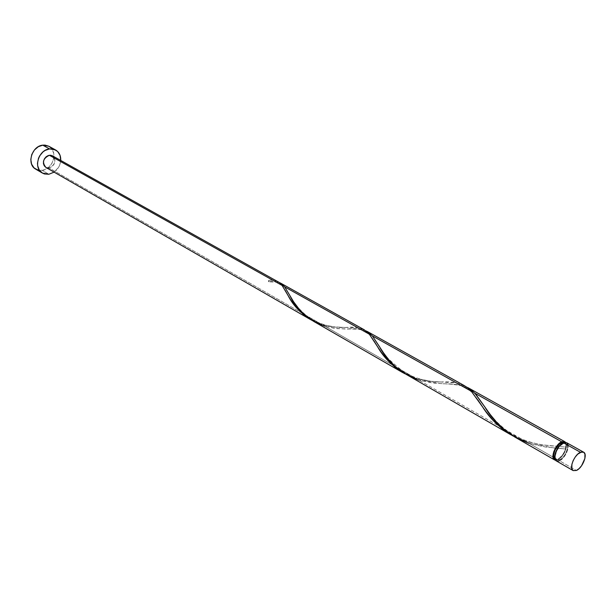 <?xml version="1.0" encoding="UTF-8"?>
<svg xmlns="http://www.w3.org/2000/svg" width="616" height="616" viewBox="0 0 616 616"><rect width="100%" height="100%" fill="white"/><g stroke="black" fill="none" stroke-linecap="round" stroke-linejoin="round"><path stroke-width="0.46" stroke-dasharray="3.08 2.31" d="M556.233 460.86L559.474 460.776L576.384 470.47L559.474 460.776C565.627 458.466 571.04 444.644 566.543 442.665M565.727 448.979L554.4 448.032L565.996 448.979L565.58 448.34L566.389 447.185L540.732 444.69L525.325 441.179L541.318 444.775L566.389 447.185L566.42 444.313L565.611 442.357L566.389 447.185L564.464 451.62L562.639 454.777L559.174 458.273L558.004 458.92L554.823 458.82L555.894 459.282L558.004 458.92L559.675 459.875L556.756 459.96C552.729 458.173 557.665 445.645 563.201 443.651L565.303 443.32L566.812 444.282L567.498 446.377L567.259 449.287L565.295 454.192L563.209 457.111L560.845 459.228L558.566 460.221L556.71 459.929L555.57 458.396L555.324 455.848L556.672 450.997L559.636 446.408L563.201 443.651L562.447 443.227L566.035 443.574C570.085 445.36 565.211 457.803 559.675 459.875L558.004 458.92C561.638 456.903 564.164 453.376 565.58 448.34C566.158 445.445 565.75 443.543 564.356 442.635L565.588 444.267L565.557 448.656L565.996 448.979C564.256 454.208 561.53 457.819 557.811 459.813L529.152 443.374L545.468 447.023L565.996 448.979L562.654 455.624L560.267 458.204L557.811 459.813L555.493 460.221L557.811 459.813L529.152 443.374L521.875 440.617L514.922 437.106M35.79 169.2L42.165 170.363L48.864 174.259L42.165 170.363C53.292 169.323 58.42 150.866 48.795 146.231M60.738 160.453C60.276 165.327 58.073 169.223 54.123 172.126L58.612 167.267L59.744 164.942L60.738 160.453M278.378 282.244L268.861 281.797L278.378 282.244M278.155 281.758L274.312 280.503L270.925 280.272L269.015 280.295L268.638 281.781L268.414 280.896L269.015 280.295L268.861 281.797L269.015 280.295C274.921 279.695 279.271 281.397 282.066 285.408M364.287 329.814L357.257 327.766L335.689 327.142L322.13 324.617L49.034 167.96C55.355 164.819 56.495 160.776 52.437 155.817L52.576 155.902M466.736 387.048L467.975 387.672M465.219 386.409L466.428 386.902C460.198 384.692 452.098 383.66 442.142 383.791L418.826 380.087L432.863 383.029L456.61 384.553L465.219 386.409M525.325 441.179L418.826 380.087L525.325 441.179L513.051 435.997L525.325 441.179M366.089 330.884L367.067 331.37M364.888 330.407L365.719 330.723C361.038 329.221 354.67 328.682 346.6 329.106L334.465 328.29L324.901 326.21L337.391 328.644L357.858 329.214L364.888 330.407M464.002 385.47L455.979 383.006L430.838 381.304L415.592 378.232L324.901 326.21L415.592 378.232L404.635 373.65L415.592 378.232C424.432 380.696 432.879 381.959 440.925 382.005C454.469 381.058 464.58 384.13 471.271 391.214M406.221 374.597L418.826 380.087M313.606 321.344L324.901 326.21M46.824 167.798L49.034 167.96L322.13 324.617L312.25 320.536L322.13 324.617C330.484 326.834 338.284 327.797 345.538 327.504C356.61 326.218 364.541 328.451 369.338 334.211M54.123 157.427L55.001 160.807L53.931 164.457L52.283 166.428L49.034 167.96M37.753 170.054L39.917 170.455L44.421 169.8L48.61 167.336L51.867 163.44L53.7 158.689L53.838 153.8L52.252 149.503L50.874 147.786M559.474 460.776L563.401 457.696L566.658 452.652L568.16 447.308L567.913 444.475M554.4 448.032L529.152 443.374M564.356 442.635L566.035 443.574M555.085 458.997L556.756 459.96M285.185 290.382C281.828 283.429 276.322 280.565 268.668 281.797M345.538 327.504L334.896 326.896C325.556 325.779 316.909 322.645 308.978 317.471C300.947 311.704 294.956 303.811 294.117 302.325L290.013 295.796M373.95 340.894C368.845 331.062 359.729 327.135 346.6 329.106M440.925 382.005C436.32 381.396 422.245 382.305 404.373 372.457C389.173 360.422 380.988 351.998 379.818 347.17M477.893 399.969C474.551 394.309 466.674 386.448 460.629 385.524C453.037 384.238 446.877 383.66 442.142 383.791M552.968 446.015C543.682 445.175 528.451 443.913 510.972 433.595C493.262 421.498 486.74 409.078 485.085 407.315"/><path stroke-width="0.92" d="M583.598 452.175L566.543 442.665L563.401 442.742L580.472 452.29L583.598 452.175C588.049 454.131 582.528 468.091 576.384 470.47L579.017 468.676L581.55 465.781L584.877 458.55L584.938 453.984L583.722 452.252L581.697 451.913L577.816 454.077L575.252 456.987L573.173 460.583L571.894 464.302L571.871 468.876L573.119 470.57L576.384 470.47L573.165 470.601C568.73 468.653 574.328 454.577 580.472 452.29L563.401 442.742L560.753 444.49L558.204 447.362L556.14 450.912L554.893 454.593L554.646 457.842L555.44 460.144L557.134 461.176L559.474 460.776M561.515 442.704L562.447 443.227L561.515 442.704L559.135 444.275L554.993 450.042L553.645 454.893L553.899 457.442L554.823 458.82C551.228 456.572 556.179 444.629 561.515 442.704L564.071 442.504L561.515 442.704M55.579 149.958L48.795 146.231L42.781 145.16L49.542 148.895L55.579 149.958C59.174 152.144 60.899 155.648 60.738 160.453L60.037 155.286L57.658 151.513L53.977 149.264L49.542 148.895L42.781 145.16C31.678 146.023 26.365 164.457 35.79 169.2L42.473 173.096C33.025 168.345 38.4 149.788 49.542 148.895L45.037 150.466L42.974 151.929L39.64 155.902L38.5 158.266L37.491 163.279L37.661 165.735L39.309 170.07L42.458 173.088L44.444 173.958L48.864 174.259L42.473 173.096M54.123 172.126L48.864 174.259L54.123 172.126M369.338 334.211L377.716 346.954C383.522 357.411 392.5 366.304 404.635 373.65L395.164 367.382L387.002 359.559L381.142 352.098L369.338 334.211L284.661 286.856L369.338 334.211L364.287 329.814L280.704 283.175L284.661 286.856L293.632 301.809L299.476 309.617L306.083 316.108L313.606 321.344M324.901 326.21C307.892 319.535 296.265 309.394 290.013 295.796L284.661 286.856L279.371 282.567L280.704 283.175M279.21 282.436L52.437 155.817L49.372 155.27L282.066 285.408L279.21 282.436M561.715 441.795L564.864 441.726L565.611 442.357L563.917 441.418L561.715 441.795L474.805 393.193L561.715 441.795C555.555 444.005 550.08 457.919 554.562 459.906L555.493 460.221L553.769 459.19L552.976 456.88L553.722 451.813L556.518 446.408L559.066 443.543L561.715 441.795M467.975 387.672L471.51 390.051L476.037 394.617L490.29 414.607L496.843 422.491L505.405 430.561L514.922 437.106M529.152 443.374C509.17 435.604 494.463 423.562 485.031 407.238L474.805 393.193L466.736 387.048M367.067 331.37L372.349 335.897L471.271 391.214L467.444 387.649L464.002 385.47M471.271 391.214L482.675 407.022C489.743 418.472 499.869 428.128 513.051 435.997L502.263 428.89L492.923 420.127L486.055 411.742L471.271 391.214L372.349 335.897L366.089 330.884M418.826 380.087C400.485 372.934 387.472 361.939 379.772 347.093L372.349 335.897L383.537 352.876L388.658 359.652L395.803 367.059L402.032 371.964L511.157 434.942M282.066 285.408L288.203 295.734C292.962 305.344 300.978 313.606 312.25 320.536L303.842 314.93L296.619 307.877L290.444 299.461L282.066 285.408L49.372 155.27C43.051 158.366 41.88 162.401 45.884 167.39L44.267 165.843L43.451 163.679L43.513 161.192L44.444 158.774L46.1 156.795L48.233 155.555L50.504 155.24L52.445 155.825M49.034 167.96L46.824 167.798M52.576 155.902L54.123 157.427M50.874 147.786L49.165 146.446M48.826 146.246L45.037 145.106L42.781 145.16L38.292 146.716L34.434 149.981L31.801 154.447L30.8 159.429L31.593 164.149L34.042 167.875L37.753 170.054M567.913 444.475L566.674 442.742M566.558 442.665L563.401 442.742C557.241 444.952 551.759 458.882 556.233 460.86L573.157 470.593M564.864 441.726L468.198 387.795M367.244 331.462L464.733 385.855M514.907 437.098L554.562 459.898M313.59 321.336L403.026 372.765M45.884 167.39L310.872 319.766M288.203 295.734L285.185 290.382M377.716 346.954L373.95 340.894M482.675 407.022L477.893 399.969"/></g></svg>
